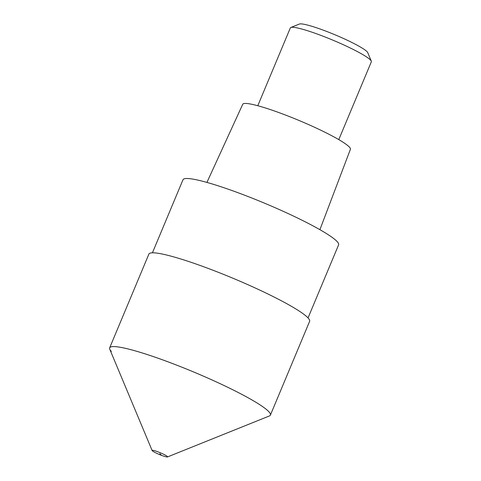 <?xml version="1.0" encoding="UTF-8"?>
<svg xmlns="http://www.w3.org/2000/svg" width="481" height="481" viewBox="0 0 481 481"><rect width="100%" height="100%" fill="white"/><g stroke="black" fill="none" stroke-linecap="round" stroke-linejoin="round"><path stroke-width="0.72" d="M152.291 450.751A8.363 0.974 22.7 0 1 152.134 450.541A8.363 0.974 22.7 0 1 158.766 452.146A8.363 0.974 22.7 0 1 167.394 456.529A8.363 0.974 22.7 0 1 167.46 456.95A8.363 0.974 22.7 0 1 160.017 454.767A8.363 0.974 22.7 0 1 152.291 450.751M167.46 456.95L269.378 415.969A87.115 10.161 -157.3 0 0 268.705 411.562A87.115 10.161 -157.3 0 0 178.788 365.957A87.115 10.161 -157.3 0 0 109.752 349.194L152.134 450.541M307.93 317.791A87.115 10.161 -157.3 0 0 222.721 274.056A87.115 10.161 -157.3 0 0 148.882 254.094L109.656 347.859A87.115 10.161 22.7 0 1 183.495 367.827A87.115 10.161 22.7 0 1 268.705 411.562A87.115 10.161 22.7 0 1 270.4 415.103L309.62 321.332A87.115 10.161 -157.3 0 0 307.93 317.791M111.351 351.401A87.115 10.161 22.7 0 1 109.656 347.859M308.044 317.917L338.612 244.841A84.349 9.842 -157.3 0 0 336.977 241.414A84.349 9.842 -157.3 0 0 254.479 199.068A84.349 9.842 -157.3 0 0 182.99 179.744L152.423 252.814M319.907 229.677L350.402 149.308A58.351 6.806 -157.3 0 0 349.254 146.964A58.351 6.806 -157.3 0 0 292.286 117.707A58.351 6.806 -157.3 0 0 242.737 104.269L206.92 182.419M338.786 139.616L371.344 61.796A43.903 5.123 -157.3 0 0 371.296 61.129A43.903 5.123 -157.3 0 0 370.49 60.017A43.903 5.123 -157.3 0 0 329.936 38.937A43.903 5.123 -157.3 0 0 290.855 27.477A43.903 5.123 -157.3 0 0 290.338 27.916L257.786 105.736M371.296 61.129L367.749 52.651A37.32 4.353 -157.3 0 0 367.063 51.707A37.32 4.353 -157.3 0 0 332.593 33.79A37.32 4.353 -157.3 0 0 299.374 24.05L290.855 27.477M159.842 453.637L161.466 455.339"/></g></svg>
